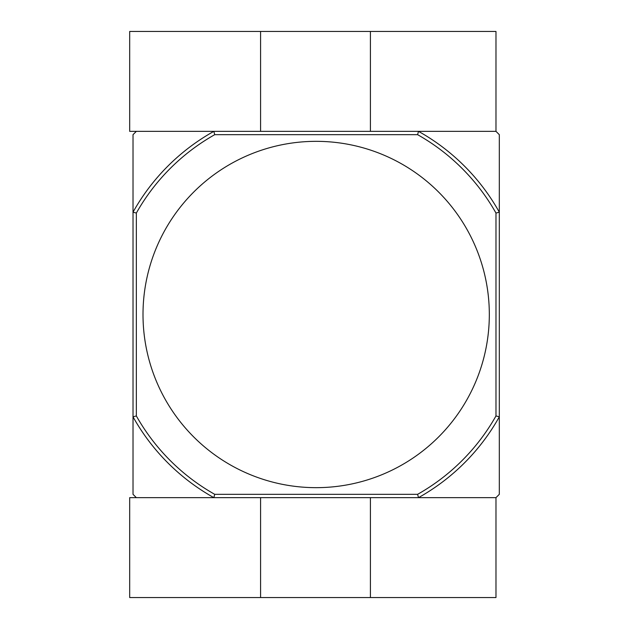 <?xml version="1.0" encoding="UTF-8"?>
<svg xmlns="http://www.w3.org/2000/svg" width="629" height="629" viewBox="0 0 629 629"><rect width="100%" height="100%" fill="white"/><g stroke="black" fill="none" stroke-linecap="round" stroke-linejoin="round"><path stroke-width="0.94" d="M316.167 141.336A173.164 173.164 0 0 0 143.003 314.5A173.164 173.164 0 0 0 316.167 487.664A173.164 173.164 0 0 0 489.323 314.5A173.164 173.164 0 0 0 316.167 141.336M214.725 494.323L213.852 497.649L495.982 497.649L499.316 494.323L499.316 416.815A209.787 209.787 0 0 1 418.482 497.649L417.609 494.323L214.725 494.323A206.461 206.461 0 0 1 136.344 415.942L133.018 416.815L133.018 494.323L136.344 497.649L213.852 497.649A209.787 209.787 0 0 1 133.018 416.815L133.018 212.185A209.787 209.787 0 0 1 213.852 131.351L214.725 134.677A206.461 206.461 0 0 0 136.344 213.058L136.344 415.942M370.418 131.351L370.418 31.45L495.982 31.45L495.982 131.351L418.482 131.351A209.787 209.787 0 0 1 499.316 212.185L499.316 134.677L495.982 131.351L418.482 131.351L417.609 134.677A206.461 206.461 0 0 1 495.982 213.058L499.316 212.185L499.316 416.815L495.982 415.942A206.461 206.461 0 0 1 417.609 494.323M418.482 131.351L136.344 131.351L133.018 134.677L133.018 212.185L136.344 213.058M417.609 134.677L214.725 134.677M495.982 213.058L495.982 415.942M260.579 131.351L260.579 31.45L129.684 31.45L129.684 131.351L213.852 131.351M370.418 31.45L260.579 31.45M213.852 497.649L129.684 497.649L129.684 597.55L495.982 597.55L495.982 497.649L418.482 497.649M370.418 497.649L370.418 597.55M260.579 497.649L260.579 597.55"/></g></svg>
